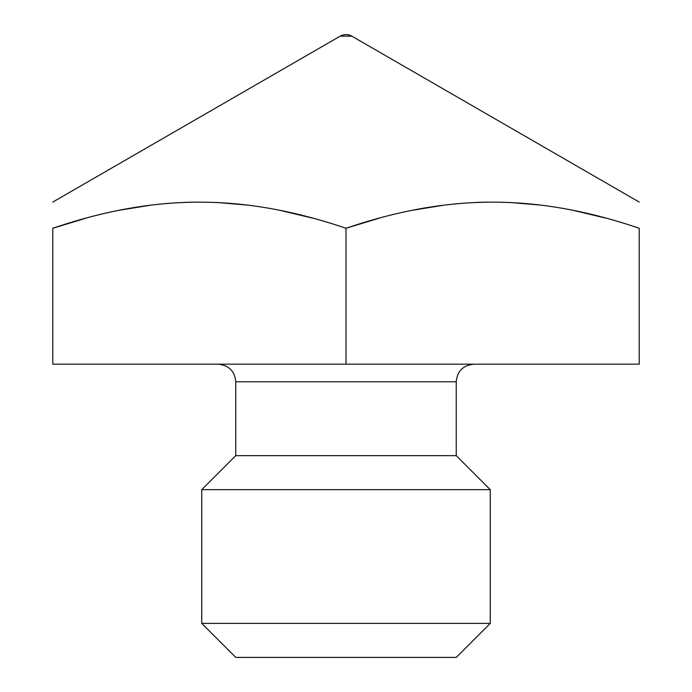 <?xml version="1.0" encoding="UTF-8"?>
<svg xmlns="http://www.w3.org/2000/svg" width="692" height="692" viewBox="0 0 692 692"><rect width="100%" height="100%" fill="white"/><g stroke="black" fill="none" stroke-linecap="round" stroke-linejoin="round"><path stroke-width="1.04" d="M52.782 228.265C52.782 193.466 52.782 193.466 52.782 228.265L52.782 364.182L639.218 364.182L639.218 228.265C639.218 193.466 639.218 193.466 639.218 228.265C536.629 193.457 448.554 193.466 346 228.265C243.402 193.457 155.337 193.466 52.782 228.265L85.696 218.274M346 364.182L346 228.265L378.913 218.274M120.252 210.108L150.787 205.152M183.847 202.393L193.57 202.125M216.907 202.479L247.468 205.083M280.865 210.576L312.178 218.023M413.47 210.108L444.004 205.152M477.065 202.393L486.787 202.125M510.125 202.479L540.686 205.083M574.092 210.576L605.405 218.023M235.747 381.776L456.253 381.776L456.253 455.665L235.747 455.665L235.747 381.776C234.804 371.189 228.94 365.324 218.153 364.182M235.747 455.665L201.735 489.677L490.265 489.677L456.253 455.665M201.735 623.388L235.747 657.4L456.253 657.4L490.265 623.388L201.735 623.388L201.735 489.677M639.218 202.073L351.865 36.174L340.135 36.174L52.782 202.073M351.865 36.174A11.729 11.729 0 0 0 340.135 36.174M456.253 381.776C457.196 371.189 463.06 365.324 473.847 364.182M490.265 623.388L490.265 489.677"/></g></svg>

